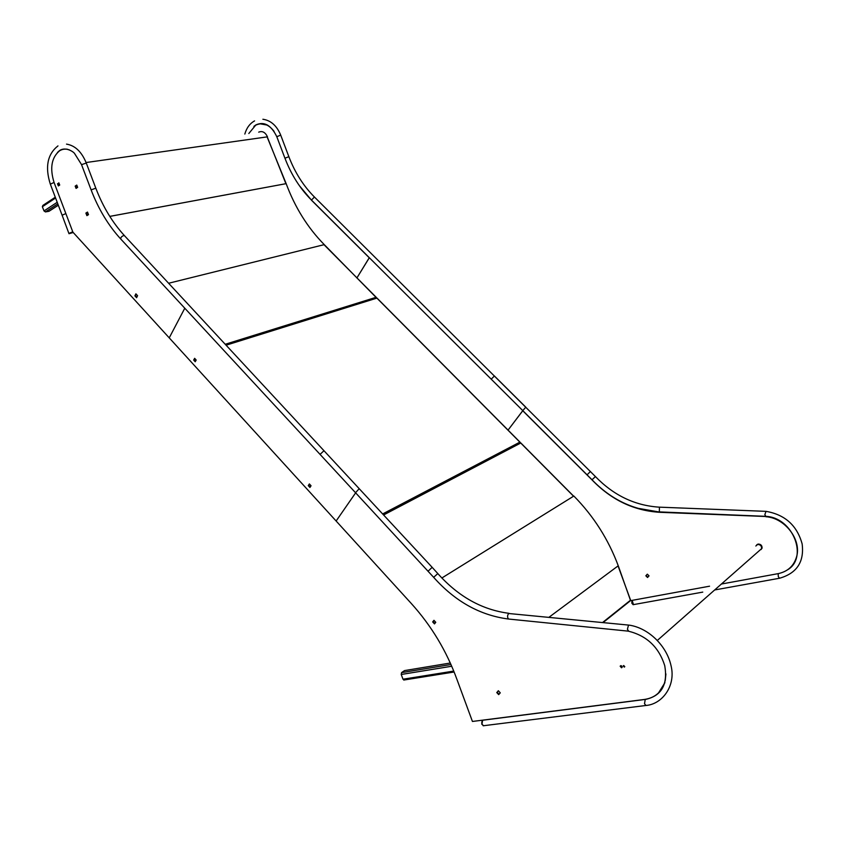 <?xml version="1.0" encoding="UTF-8"?>
<svg xmlns="http://www.w3.org/2000/svg" width="845" height="845" viewBox="0 0 845 845"><rect width="100%" height="100%" fill="white"/><g stroke="black" fill="none" stroke-linecap="round" stroke-linejoin="round"><path stroke-width="1.27" d="M376.363 297.704L324.258 244.627C307.707 227.78 295.011 207.458 286.159 183.65L267.136 137.006M267.474 136.805C265.235 132.232 262.32 130.679 258.707 132.158M86.084 162.536L267.231 136.869L285.906 183.692L109.776 216.383M225.235 344.274L376.088 297.313L376.944 298.169M58.316 205.219L48.989 211.292L45.44 211.915L44.014 210.933L42.356 206.729L42.873 205.419L55.284 197.223M441.85 578.001L573.85 496.036C593.57 516.063 608.368 539.311 618.255 565.78L630.571 600.605L603.077 622.575L630.571 600.605M520.076 442.4L520.7 442.981M404.227 679.971L402.98 679.211L401.227 674.479L401.555 672.631L404.491 670.603L450.322 663.019L404.491 670.603M657.368 640.404L761.609 548.637C761.715 545.944 760.384 544.55 757.627 544.465L755.821 546.028M621.402 665.797L622.11 666.61M620.895 665.659L622.173 667.149M624.772 666.557L623.335 665.976L624.233 667.022L624.761 666.652M761.134 549.535L761.609 548.637C761.715 545.944 760.384 544.55 757.627 544.465M762.084 548.225C762.179 545.532 760.859 544.138 758.102 544.053L756.75 544.814M520.108 442.917L383.303 514.658M620.769 665.67L620.167 666.219L621.55 667.793L622.152 667.244L620.769 665.67M620.621 665.712L622.089 667.413M623.716 665.511L623.261 665.934L624.297 667.106L624.751 666.694L623.716 665.511M69.343 149.882C65.847 148.667 62.604 148.952 59.615 150.759C51.503 157.55 49.654 168.155 54.091 182.552L72.892 232.143L336.13 521.016L355.639 492.836L336.13 521.016L411.357 603.562C431.468 625.828 446.699 651.21 457.05 679.707L472.439 721.461L644.756 699.406C655.667 697.653 662.512 691.273 665.269 680.288L665.913 673.919M658.487 692.963L664.92 682.675M498.402 690.798L497.156 692.182L499.025 694.231M434.055 620.441L433.094 621.624L434.805 623.504M496.744 692.509L498.677 694.632L500.272 692.847L498.328 690.724L497.156 692.182M433.95 620.314L432.661 621.92L434.478 623.906L435.766 622.311L433.95 620.314M628.754 631.226L627.412 629.303L628.469 625.279L629.335 625.152M355.882 492.35L359.209 488.685L323.984 450.723L320.054 454.378M484.291 725.623L483.424 725.739C481.587 724.26 481.291 722.464 482.537 720.341L482.009 724.123L483.424 725.739L484.291 725.623M68.867 233.378L62.107 215.211L65.857 213.574M72.765 231.815L68.889 233.442L72.765 231.815M482.727 720.151L481.756 724.154L483.741 725.781M169.232 337.852L184.791 308.214L169.232 337.852M67.093 149.142L64.146 149.195M58.928 183.048L58.03 183.64L58.812 185.636M76.842 185.287L75.701 186.037L76.525 188.097M87.553 212.264L86.412 212.993L87.352 215.359M136.182 294.155L135.411 295.729L136.816 297.271M57.492 183.724L58.358 185.932L59.71 185.044L58.844 182.837L58.03 183.64M76.071 188.393L77.655 187.347L76.758 185.076L75.173 186.122L76.071 188.393M87.479 212.074L85.884 213.088L86.898 215.644L88.503 214.641L87.479 212.074M135.897 293.838L134.894 295.856L136.594 297.715L137.587 295.697L135.897 293.838M86.412 212.993L85.884 213.088M75.701 186.037L75.173 186.122M309.566 484.153L308.742 485.4L310.221 487.016M194.889 358.618L194.181 359.907L195.47 361.311M309.376 483.942L308.267 485.611L309.935 487.449L311.044 485.769L309.376 483.942M194.635 358.333L193.685 360.065L195.227 361.755L196.177 360.023L194.635 358.333M72.871 232.079L68.994 233.716L73.23 232.502M773.407 518.048L766.172 516.517L659.364 512.292C633.665 510.602 611.262 499.839 592.144 480.023L522.738 410.723L507.993 430.189L522.833 410.67L369.339 257.736L356.886 277.973L369.233 257.767L311.752 200.487L299.341 185.625M274.076 131.366C268.488 124.152 262.351 122.092 255.676 125.197L248.821 133.51M267.717 125.187L260.038 123.792M765.823 516.348L764.841 514.616L766.035 511.352C785.047 514.668 797.078 525.527 802.148 543.948C804.377 561.84 796.846 573.28 779.544 578.244L778.298 576.628L778.182 573.639C787.867 571.558 794.036 565.812 796.698 556.39C801.482 539.353 784.593 517.784 765.908 516.739M523.013 410.353L525.801 407.184L494.409 375.983L491.22 379.183L311.456 200.064L314.446 197.033C303.45 185.984 294.926 172.538 288.863 156.684L280.741 135.221M633.486 604.661L632.134 600.372L632.081 603.172L633.338 604.64L702.765 592.113M659.058 507.148C634.796 505.532 613.586 495.35 595.429 476.58L314.435 197.022M633.106 604.682L631.849 603.214L631.891 600.415M766.172 516.517L659.364 512.292M629.926 600.774L709.568 586.198M721.482 584.022L778.192 573.639M647.365 574.209L646.129 575.551L647.777 577.219M637.193 508.162L659.66 512.081M647.534 577.494L645.833 575.783L647.323 574.167L649.023 575.878L647.534 577.494M324.258 244.627L168.62 283.255M285.768 183.724L109.787 216.404M44.014 210.933L57.206 202.293M45.45 211.905L57.798 203.846L45.44 211.915M42.356 206.729L55.58 198.015M602.569 622.522L630.507 600.203M548.986 617.262L617.959 565.992M573.544 496.226L520.731 443.023L383.598 514.975M402.98 679.211L453.765 671.078M401.227 674.479L451.748 666.24M401.555 672.631L450.987 664.508M382.648 513.95L519.865 442.146L376.891 298.116L226.101 345.204M509.028 613.333C482.115 609.858 458.37 596.612 437.816 573.586L433.654 577.325L355.238 492.403M437.816 573.586L432.165 567.333L428.119 571.167M628.775 625.099L508.679 613.502C507.243 615.498 507.201 617.336 508.553 619.036L509.165 619.089M646.774 705.364L645.939 705.48L644.513 703.695L645.263 699.333M645.39 699.311L645.77 699.364C661.582 695.762 667.92 684.556 664.761 665.723C658.92 647.175 646.752 635.651 628.236 631.141L508.553 619.036C480.118 615.371 455.159 601.471 433.654 577.325M91.08 189.798L81.542 164.659L86.285 163.053M54.048 182.457L50.33 184.147L62.076 215.137M355.227 492.392L120.846 239.124C120.518 237.698 121.437 236.515 123.592 235.575L124.574 235.776C112.512 222.647 102.921 206.782 95.812 188.181L86.243 162.958C81.69 151.815 75.11 145.53 66.512 144.115M120.846 239.124C108.361 225.499 98.442 209.085 91.112 189.893L95.812 188.181M595.429 476.58L592.018 479.77L522.569 410.416M590.454 471.468L587.148 474.753M765.707 511.341L659.427 507.158L659.322 511.901M780.009 578.16L714.743 589.947M284.913 158.163L276.79 136.689L280.72 135.147C276.811 125.715 270.865 120.412 262.879 119.251M311.456 200.064C300.049 188.583 291.208 174.64 284.945 158.216L288.863 156.684M324.089 244.786L376.3 297.387M618.044 565.928L630.602 600.193M520.784 442.928L573.639 496.163M403.752 680.045L454.145 672.007M376.986 298.074L520.045 442.188M225.9 344.992L376.405 298.031M483.16 725.77L645.939 705.48C662.364 704.223 676.021 685.728 671.067 665.828C666.811 645.907 648.675 628.088 629.345 625.152M483.562 720.13L644.957 699.47M432.165 567.333L124.564 235.776M81.511 164.564L74.613 153.568C73.578 151.751 65.445 146.449 59.562 150.579L57.46 152.449M57.967 145.9C47.457 154.234 44.901 166.951 50.299 184.062M787.54 569.836C808.369 557.795 793.297 517.277 765.528 516.327L658.963 511.89C633.338 510.179 611.03 499.479 592.018 479.77M276.79 136.689C271.161 125.123 264.2 121.194 255.929 124.891L253.901 126.37M254.577 120.898C249.845 123.518 246.592 127.912 244.839 134.059"/></g></svg>
